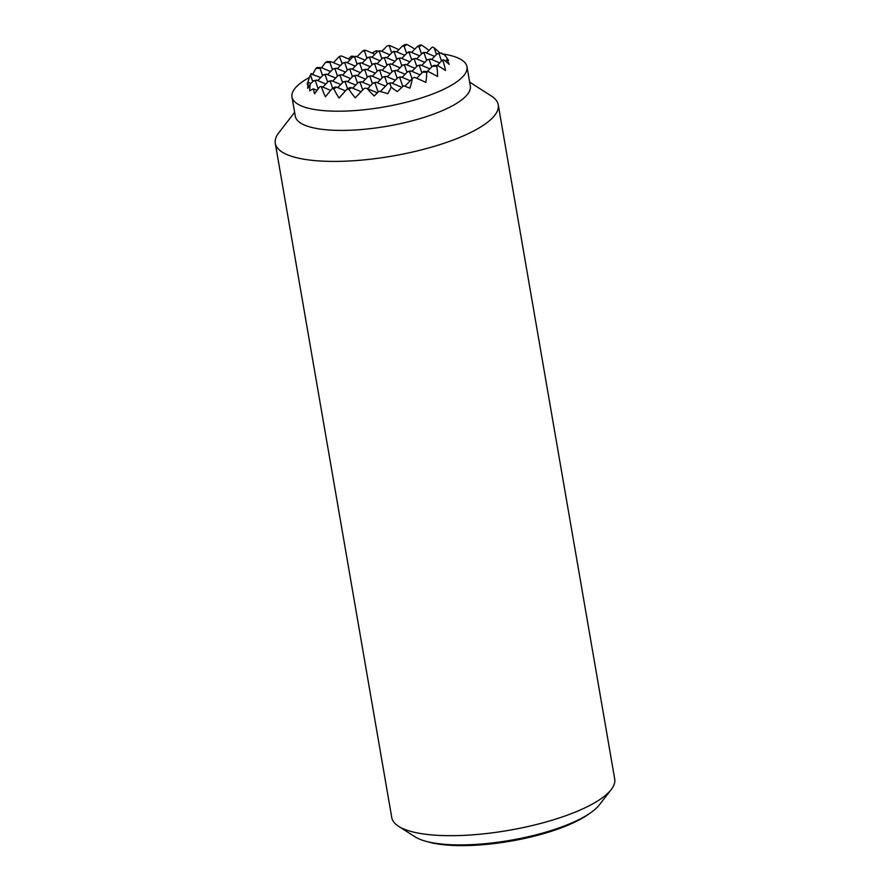 <?xml version="1.0" encoding="UTF-8"?>
<svg xmlns="http://www.w3.org/2000/svg" width="890" height="890" viewBox="0 0 890 890"><rect width="100%" height="100%" fill="white"/><g stroke="black" fill="none" stroke-linecap="round" stroke-linejoin="round"><path stroke-width="1.33" d="M321.646 67.796A75.695 56.76 131.1 0 1 325.64 62.3L329.923 62.456L332.393 69.676M340.38 65.604L331.147 61.71L327.12 61.566A67.874 19.502 -9.8 0 0 325.64 62.3M333.539 62.712A78.498 58.851 131.1 0 1 339.357 56.482L342.205 63.713M339.746 56.493L340.347 56.137A67.874 19.502 -9.8 0 0 339.357 56.482M340.347 56.137A77.719 46.881 -144.1 0 1 341.627 56.026L350.204 59.641M348.368 58.874A79.154 59.341 131.1 0 1 351.472 56.148A77.719 46.881 -144.1 0 1 353.775 56.382M372.053 53.011A77.719 58.273 131.1 0 1 376.214 50.73A79.154 47.749 -144.1 0 1 377.95 51.297M381.766 51.364L386.827 46.135A77.719 58.273 131.1 0 1 388.296 45.635L389.208 45.668L391.678 52.888M389.208 45.668L389.464 45.512A67.874 19.502 -9.8 0 0 388.296 45.635M389.464 45.512A78.498 47.348 -144.1 0 1 398.798 49.718M404.127 46.213L406.941 44.5A67.874 19.502 -9.8 0 0 404.917 44.533L402.269 46.146L404.127 46.213L406.597 53.433M406.941 44.5A75.695 45.657 -144.1 0 1 414.84 49.106M419.045 46.747L421.693 45.145A67.874 19.502 -9.8 0 0 420.002 44.978L417.176 46.681L419.045 46.747L421.504 53.967M421.693 45.145A70.51 42.531 -144.1 0 1 428.991 50.43M433.007 47.259A67.874 19.502 -9.8 0 0 432.351 47.07L433.007 47.259A77.719 58.273 131.1 0 1 434.153 47.849A62.333 37.602 -144.1 0 1 439.871 53.033M441.429 53.522L441.829 53.111A77.719 58.273 131.1 0 1 443.087 54.223M444.766 55.18A49.718 17.066 -163.4 0 0 444.444 54.791A49.718 29.982 -144.1 0 1 448.627 60.431A77.719 15.297 134.6 0 0 446.925 59.608A79.154 59.341 131.1 0 1 449.161 64.347A62.333 21.404 -163.4 0 0 443.465 59.719A77.719 15.297 134.6 0 0 442.886 59.852L442.675 60.231A67.874 19.502 -9.8 0 0 442.886 59.852M442.675 60.231A78.498 58.851 131.1 0 1 445.478 70.521A70.51 24.208 -163.4 0 0 437.724 65.571L433.697 65.426L432.473 66.171L436.745 66.327A67.874 19.502 -9.8 0 0 437.724 65.571M436.745 66.327A75.695 56.76 131.1 0 1 437.557 76.54A75.695 25.988 -163.4 0 0 428.157 71.534L423.874 71.378L422.65 72.123L426.677 72.268A70.51 52.866 131.1 0 1 425.832 82.436A78.498 26.956 -163.4 0 0 414.451 77.352L413.461 77.697A67.874 19.502 -9.8 0 0 414.451 77.352M380.286 91.559L388.096 83.493L389.954 83.56L391.166 87.109A49.718 37.269 131.1 0 1 387.751 93.673A77.719 26.689 -163.4 0 0 378.995 91.225A79.154 15.575 134.6 0 0 374.234 95.964A62.333 37.602 -144.1 0 1 367.114 88.511A77.719 26.689 -163.4 0 0 365.501 88.199L364.333 88.321A78.498 15.453 134.6 0 0 355.277 97.878A70.51 42.531 -144.1 0 1 348.88 89.3L351.539 87.698L349.67 87.621L346.855 89.334A75.695 14.896 134.6 0 0 339.101 98.1A75.695 45.657 -144.1 0 1 333.806 88.855L336.62 87.153L334.751 87.087L332.103 88.689A70.51 13.873 134.6 0 0 325.44 96.799A78.498 47.348 -144.1 0 1 321.446 86.764L320.789 86.575A77.719 26.689 -163.4 0 0 319.788 86.797A62.333 12.271 134.6 0 0 314.57 93.806A79.154 47.749 -144.1 0 1 313.369 88.844A77.719 26.689 -163.4 0 0 309.72 90.847A49.718 37.269 131.1 0 1 310.243 84.172L313.514 80.79L315.383 80.857L318.142 88.933M377.36 92.827L367.114 88.511M345.454 90.88L336.62 87.153M361.051 91.703L351.539 87.698M330.668 90.391L321.702 86.608M367.603 88.722L373.177 82.959L375.046 83.026L378.128 92.071M352.685 88.177L358.258 82.414L360.127 82.481L362.697 90.001M337.766 87.632L343.351 81.869L345.209 81.947L347.578 88.889M322.848 87.098L328.432 81.335L330.301 81.402L332.671 88.355M404.917 86.252L412.315 78.62A62.333 46.736 131.1 0 1 409.878 88.166A79.154 27.178 -163.4 0 0 403.726 85.807A77.719 15.297 134.6 0 0 397.252 91.592A49.718 29.982 -144.1 0 1 391.166 87.109M401.957 87.365L391.188 82.814L388.096 83.493M385.503 86.174L376.27 82.28L373.177 82.959M370.585 85.629L361.351 81.735L358.258 82.414M340.759 84.55L331.525 80.656L328.432 81.335M355.677 85.084L346.444 81.201L343.351 81.869M325.84 84.005L316.606 80.111L313.514 80.79M392.334 83.304L397.919 77.541L399.777 77.608L402.836 86.586M377.416 82.759L383 76.996L384.858 77.063L387.328 84.294M362.508 82.225L368.082 76.462L369.951 76.529L372.409 83.749M347.589 81.68L353.163 75.917L355.032 75.984L357.491 83.204M332.671 81.135L338.256 75.372L340.114 75.45L342.583 82.67M317.752 80.601L323.337 74.838L325.195 74.905L327.665 82.125M310.922 83.471L308.274 82.347A79.154 27.178 -163.4 0 0 307.217 84.439A62.333 46.736 131.1 0 1 309.053 78.565A62.333 46.736 131.1 0 1 310.476 74.927L312.746 81.58M410.245 80.756L401.001 76.863L397.919 77.541M395.327 80.211L386.093 76.329L383 76.996M365.49 79.132L356.256 75.238L353.163 75.917M380.408 79.677L371.175 75.784L368.082 76.462M350.582 78.587L341.348 74.704L338.256 75.372M335.664 78.053L326.43 74.159L323.337 74.838M402.158 77.352L407.731 71.589L409.6 71.656L412.059 78.876M416.687 78.287L422.65 72.123M387.239 76.807L392.813 71.044L394.682 71.111L397.151 78.331M372.32 76.262L377.905 70.499L379.763 70.566L382.233 77.797M357.402 75.728L362.986 69.965L364.856 70.032L367.314 77.252M342.494 75.183L348.068 69.42L349.937 69.487L352.396 76.707M327.576 74.649L333.16 68.886L335.018 68.953L337.488 76.173M312.824 74.17A70.51 52.866 131.1 0 1 316.072 68.263L320.1 68.408L322.569 75.628M420.058 74.804L410.824 70.911L407.731 71.589M390.232 73.714L380.998 69.832L377.905 70.499M405.139 74.259L395.905 70.366L392.813 71.044M375.313 73.18L366.079 69.287L362.986 69.965M360.394 72.635L351.161 68.741L348.068 69.42M345.487 72.101L336.242 68.207L333.16 68.886M411.97 71.389L417.555 65.626L419.413 65.693L421.882 72.924M427.3 71.511L432.473 66.171M397.062 70.855L402.636 65.092L404.505 65.159L406.964 72.379M382.144 70.31L387.717 64.547L389.586 64.614L392.045 71.834M367.225 69.765L372.81 64.002L374.668 64.08L377.137 71.3M352.307 69.231L357.891 63.468L359.76 63.535L362.219 70.755M337.399 68.686L342.973 62.923L344.842 62.99L347.3 70.21M414.963 68.308L405.729 64.414L402.636 65.092M429.881 68.842L420.647 64.959L417.555 65.626M400.044 67.762L390.81 63.869L387.717 64.547M385.136 67.217L375.903 63.335L372.81 64.002M370.218 66.683L360.984 62.789L357.891 63.468M355.299 66.138L346.065 62.244L342.973 62.923M426.521 52.988L432.095 47.226M434.153 47.849L436.423 54.513M411.603 52.443L417.176 46.681M396.684 51.898L402.269 46.146M376.214 50.73L376.759 52.343M444.444 54.791L440.283 53.044L437.19 53.723L439.059 53.789L441.518 61.01M434.598 56.393L425.364 52.499L423.507 52.432L422.272 53.178L424.141 53.244L426.61 60.464M419.691 55.848L410.457 51.965L408.588 51.898L407.364 52.632L409.222 52.71L411.692 59.93M404.772 55.313L395.538 51.42L393.669 51.353L392.445 52.098L394.315 52.165L396.773 59.385M389.853 54.768L380.62 50.875L378.762 50.808L377.527 51.553L379.396 51.62L381.855 58.84M374.935 54.234L365.701 50.341L363.843 50.274L362.608 51.019L364.477 51.086L366.947 58.306M421.793 65.437L427.378 59.675L429.236 59.741L431.706 66.961M437.124 65.549L442.286 60.22M406.875 64.892L412.459 59.129L414.317 59.196L416.787 66.427M391.967 64.358L397.541 58.595L399.41 58.662L401.868 65.882M377.049 63.813L382.622 58.05L384.491 58.117L386.95 65.337M362.13 63.268L367.715 57.516L369.572 57.583L372.042 64.803M347.211 62.734L352.796 56.971L354.654 57.038L357.124 64.258M445.412 61.176L446.925 59.608M431.617 59.485L437.19 53.723M416.698 58.94L422.272 53.178M401.779 58.395L407.364 52.632M386.861 57.861L392.445 52.098M371.953 57.316L377.527 51.553M357.035 56.782L362.608 51.019M351.472 56.148L352.028 57.761M439.693 62.89L430.46 58.996L427.378 59.675M424.786 62.345L415.552 58.462L412.459 59.129M409.867 61.811L400.634 57.917L397.541 58.595M394.949 61.265L385.715 57.372L382.622 58.05M380.041 60.731L370.796 56.838L367.715 57.516M365.123 60.186L355.889 56.293L352.796 56.971M317.04 90.391L313.369 88.844M311.511 73.614L311.122 73.603A67.874 19.502 -9.8 0 0 310.91 73.981L320.745 77.508M330.568 71.556L321.334 67.662L317.051 67.507A67.874 19.502 -9.8 0 0 316.072 68.263M329.923 62.456L331.147 61.71M320.1 68.408L321.334 67.662M310.476 74.927A77.719 46.881 -144.1 0 1 310.91 73.981M310.243 84.172A49.718 9.779 134.6 0 0 307.762 88.344A77.719 46.881 -144.1 0 1 308.274 82.347M354.654 57.038L355.889 56.293M364.477 51.086L365.701 50.341M344.842 62.99L346.065 62.244M335.018 68.953L336.242 68.207M325.195 74.905L326.43 74.159M315.383 80.857L316.606 80.111M369.572 57.583L370.796 56.838M379.396 51.62L380.62 50.875M359.76 63.535L360.984 62.789M349.937 69.487L351.161 68.741M340.114 75.45L341.348 74.704M330.301 81.402L331.525 80.656M384.491 58.117L385.715 57.372M394.315 52.165L395.538 51.42M374.668 64.08L375.903 63.335M364.856 70.032L366.079 69.287M355.032 75.984L356.256 75.238M345.209 81.947L346.444 81.201M399.41 58.662L400.634 57.917M409.222 52.71L410.457 51.965M389.586 64.614L390.81 63.869M379.763 70.566L380.998 69.832M369.951 76.529L371.175 75.784M360.127 82.481L361.351 81.735M426.677 72.268A67.874 19.502 -9.8 0 0 428.157 71.534M414.317 59.196L415.552 58.462M404.505 65.159L405.729 64.414M424.141 53.244L425.364 52.499M394.682 71.111L395.905 70.366M384.858 77.063L386.093 76.329M375.046 83.026L376.27 82.28M429.236 59.741L430.46 58.996M439.059 53.789L440.283 53.044M419.413 65.693L420.647 64.959M409.6 71.656L410.824 70.911M399.777 77.608L401.001 76.863M413.461 77.697A77.719 15.297 134.6 0 0 412.315 78.62M389.954 83.56L391.188 82.814M364.333 88.321A67.874 19.502 -9.8 0 0 365.501 88.199M346.855 89.334A67.874 19.502 -9.8 0 0 348.88 89.3M332.103 88.689A67.874 19.502 -9.8 0 0 333.806 88.855M320.789 86.575A67.874 19.502 -9.8 0 0 321.446 86.764M469.642 82.114L491.447 96.064A113.13 32.507 170.2 0 1 498.244 104.786L614.712 779.05A113.13 32.507 170.2 0 1 611.23 789.552A113.13 32.507 170.2 0 1 596.456 801.69A113.13 32.507 170.2 0 1 490.546 833.051A113.13 32.507 170.2 0 1 398.553 826.287A113.13 32.507 170.2 0 1 391.756 817.565L275.288 143.29A113.13 32.507 170.2 0 1 278.77 132.799L294.623 112.34M398.553 826.287L414.94 836.767A98.067 28.18 -9.8 0 0 425.609 841.206A98.067 28.18 -9.8 0 0 452.476 844.788A98.067 28.18 -9.8 0 0 586.51 815.44A98.067 28.18 -9.8 0 0 590.749 812.681A98.067 28.18 -9.8 0 0 599.315 804.927L611.23 789.552M498.244 104.786A113.13 32.507 170.2 0 1 479.988 127.426A113.13 32.507 170.2 0 1 357.391 160.467A113.13 32.507 170.2 0 1 275.288 143.29M442.82 53.979A88.8 25.521 170.2 0 1 466.994 66.75L470.309 85.974A88.8 25.521 170.2 0 1 455.98 103.741A88.8 25.521 170.2 0 1 359.749 129.684A88.8 25.521 170.2 0 1 295.291 116.201L291.976 96.977A88.8 25.521 170.2 0 1 306.305 79.21A88.8 25.521 170.2 0 1 309.498 77.363M466.994 66.75A88.8 25.521 170.2 0 1 452.665 84.517A88.8 25.521 170.2 0 1 356.423 110.46A88.8 25.521 170.2 0 1 291.976 96.977M590.749 812.681L588.179 814.484A94.752 27.223 170.2 0 1 454.59 845.5A94.752 27.223 170.2 0 1 428.635 842.04L425.609 841.206"/></g></svg>

